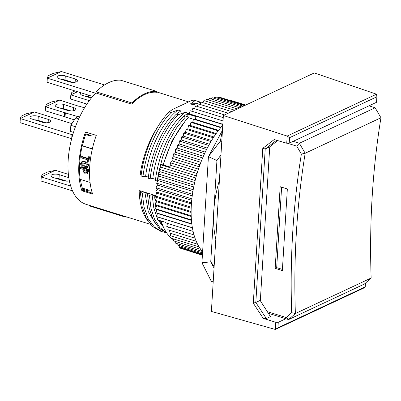 <?xml version="1.0" encoding="UTF-8"?>
<svg xmlns="http://www.w3.org/2000/svg" width="401" height="401" viewBox="0 0 401 401"><rect width="100%" height="100%" fill="white"/><g stroke="black" fill="none" stroke-linecap="round" stroke-linejoin="round"><path stroke-width="0.6" d="M85.829 133.854L90.661 135.508L90.626 136.064L91.187 135.528L85.829 133.854A62.411 32.371 -72.7 0 1 86.37 132.29M90.626 136.064L85.603 134.52A62.411 32.371 -72.7 0 0 82.466 145.738L82.215 145.854A62.832 32.586 107.3 0 0 80.165 179.322L90.055 182.4M92.35 148.826L82.466 145.738M68.386 174.355L55.403 170.31L47.223 172.139L42.17 174.505L41.263 176.936L70.711 186.109M55.403 170.31L41.263 176.936L41.012 181.016L72.486 190.821M90.661 135.508L91.187 135.528M85.639 133.944L85.603 134.52M78.721 118.831L75.679 117.884L80.17 115.779M73.503 132.375L70.461 131.428L70.837 125.307L75.679 117.884M75.448 126.741L70.837 125.307M371.146 278.033L295.382 313.517L288.575 319.572L364.344 284.088L371.146 278.033A785.775 607.194 64.9 0 1 380.95 117.759L305.181 153.242A785.775 607.194 -115.1 0 0 295.382 313.517A6781.236 4387.446 0.2 0 1 291.672 312.705A788.411 609.229 64.9 0 1 301.372 154.074L296.73 146.114L287.427 143.217M293.181 141.327L299.357 143.252L305.181 153.242A6781.236 6728.404 23.8 0 0 301.372 154.074M268.319 313.266L288.575 319.572L286.249 317.532L291.672 312.705M380.95 117.759L375.125 107.769L368.95 105.844M296.73 146.114L299.357 143.252L375.125 107.769M267.277 311.627L286.249 317.532M280.169 186.706L287.342 188.941L282.349 270.57L275.176 268.334L280.169 186.706M269.743 146.791L260.329 300.715M282.419 269.407L276.69 267.622L275.176 268.334M276.69 267.622L281.612 187.157M255.818 302.449L266.334 318.554L270.454 316.625L260.144 300.419L255.828 302.439L265.211 148.982L269.527 146.956L277.738 140.601M222.475 130.215L208.43 156.616L220.314 141.122L222.465 130.365M220.961 154.936L216.936 160.545L208.43 156.616L201.939 262.73L210.741 261.883L213.538 216.144M221.753 141.999L220.314 141.122M214.104 206.861L216.936 160.545M214.039 268.074L210.741 261.883L214.154 266.229M213.227 281.357L211.693 282.078L201.939 262.73M223.372 115.513L287.171 136.054L376.539 94.2L314.294 72.932L223.372 115.513L211.387 311.427L275.342 329.462L364.709 287.607L365.246 286.88L277.933 327.772L278.269 322.279L275.778 322.289L275.342 329.462L277.933 327.772M289.221 143.187L376.534 102.295L376.87 96.801L289.557 137.688L289.221 143.187L286.73 143.227L274.189 139.563L262.78 148.34L253.307 303.186L263.226 318.374L266.334 318.554M132.004 103.002L96.14 91.829A65.027 33.729 -72.7 0 1 120.891 80.24L156.756 91.408A65.027 33.729 107.3 0 0 132.004 103.002L131.954 103.864A64.15 33.273 -72.7 0 1 156.706 92.275L156.756 91.408M96.14 91.829L96.065 93.037M89.202 205.292L89.167 205.828L125.032 216.996A65.027 33.729 107.3 0 0 127.097 217.091M150.465 224.37L85.954 204.279A64.15 33.273 -72.7 0 1 68.365 157.523A64.15 33.273 -72.7 0 1 95.824 92.962L131.693 104.13A64.15 33.273 -72.7 0 1 131.954 103.864M265.211 148.987L262.78 148.34M255.818 302.399L253.307 303.186M265.211 148.982L276.55 140.255M198.986 101.423L193.117 100.095L201.081 102.235M195.016 100.686L190.445 103.899L193.317 104.791L200.289 102.33L200.936 102.531M196.5 103.608L190.445 103.899M187.543 113.498L188.049 113.172L185.182 112.28L178.204 114.746L176.305 114.155L180.876 110.942L178.009 110.044L171.032 112.511L169.132 111.919L172.495 109.488L191.232 100.711A127.959 46.817 -176.5 0 1 193.117 100.095M187.884 116.15L185.377 116.982L183.478 116.385L187.523 113.508L189.177 113.774L190.194 110.741L191.788 111.202L192.901 108.215L223.242 117.663M193.117 231.402L165.879 222.921L165.999 222.47L157.392 219.788L158.094 217.152L156.54 216.56L157.463 213.492L155.974 212.715L156.997 209.683L155.573 208.72L156.686 205.733L155.342 204.595L156.54 201.658L155.277 200.35L156.56 197.477L155.377 195.999L156.741 193.207L155.809 191.803L157.027 189.483L156.014 187.703L157.513 185.082L156.596 183.152L158.154 180.635L157.342 178.56L158.956 176.159L158.245 173.949L159.914 171.668L159.307 169.327L161.022 167.182L160.52 164.726L160.776 164.43L163.287 164.956A72.937 37.829 -72.7 0 1 188.219 117.663L187.528 113.498L222.826 124.485M194.495 108.711L195.633 105.929L224.59 114.947M197.247 106.43L198.38 103.889L228.299 113.207M200.024 104.4L201.137 102.11L231.683 111.623M202.816 102.636L203.893 100.596L234.725 110.2M205.613 101.132L206.635 99.348L237.422 108.937M208.405 99.899L209.357 98.375L239.753 107.844M211.182 98.947L212.044 97.679L241.718 106.922M213.939 98.27L214.685 97.268L243.307 106.18M216.665 97.884L217.272 97.132L244.515 105.613M219.357 97.779L219.798 97.278L245.332 105.232M183.528 249.206L179.653 247.998L179.458 246.75M173.563 239.898A72.937 37.829 -72.7 0 1 161.187 220.971M165.032 232.385L162.335 231.748L154.395 227.081L148.18 218.69L144.049 207.101L142.25 193.016L140.35 192.42A6409.694 2345.173 -176.5 0 1 140.631 191.357L139.177 190.906L139.738 190.64L155.583 195.578M147.658 220.51A65.117 33.774 -72.7 0 1 139.177 190.906M81.914 190.796L92.671 194.144A64.15 33.273 -72.7 0 1 96.27 135.373L85.508 132.019A64.15 33.273 107.3 0 0 81.914 190.796L83.067 190.254A62.411 32.371 -72.7 0 1 82.686 189.172M92.31 149.002L82.215 145.854M84.02 170.776C83.964 171.889 84.436 172.62 85.423 172.976L86.395 172.981L86.806 171.643A64.15 33.273 -72.7 0 1 86.816 170.505L84.03 169.633A64.15 33.273 107.3 0 0 84.02 170.776L84.781 170.31A62.832 32.586 -72.7 0 1 84.781 169.869M88.796 156.971A64.15 33.273 107.3 0 0 88.14 162.079L87.343 161.834A64.15 33.273 -72.7 0 1 87.573 159.819L81.197 157.834A64.15 33.273 -72.7 0 1 81.333 156.766L87.709 158.751A64.15 33.273 -72.7 0 1 87.999 156.726L89.533 156.811L87.999 156.726M83.243 166.009L81.338 163.889L82.025 162.926L85.283 163.523L87.117 165.688L86.526 166.595L83.243 166.014L84.004 165.633L86.887 166.325M81.338 163.889L82.1 163.548L84.004 165.633M140.35 192.42L142.155 206.51L146.3 218.109L152.51 226.495L160.846 231.287M86.616 167.778L87.914 165.939L87.889 165.202C87.303 163.382 86.16 162.325 84.471 162.029L81.914 161.753L80.541 163.643C80.867 165.829 82.055 167.107 84.11 167.483L86.616 167.778L87.754 167.252M82.431 161.543L81.694 161.834L82.426 161.533M156.55 197.467L154.696 196.891A6409.694 2345.173 -176.5 0 1 154.976 195.823L152.109 194.931A21441.099 7844.853 -176.5 0 1 149.423 195.247L147.523 194.655L149.262 208.44L153.232 219.873L159.192 228.259L166.816 233.126M147.523 194.655A6409.694 2345.173 -176.5 0 1 147.804 193.593L144.936 192.696L148.29 211.578L156.144 224.71M87.639 169.733L80.466 167.498L81.223 167.077L88.4 169.307L87.639 169.733A64.15 33.273 107.3 0 0 87.603 172.189L88.365 171.718L87.613 173.433M169.132 111.919C155.262 125.784 143.809 151.703 141.067 176.009L142.972 176.6C145.693 152.29 157.137 126.355 171.032 112.511M184.951 121.468L172.069 140.726L163.012 164.901M183.478 116.385C169.608 130.25 158.154 156.169 155.413 180.475L157.317 181.072L157.563 179.127M157.718 177.994L158.33 174.214M158.42 173.708L162.53 157.287L168.676 141.723L176.465 128.009L185.377 116.982M87.739 173.352L86.962 173.874L85.448 173.964L83.368 171.869L83.223 170.776A64.15 33.273 -72.7 0 1 83.233 169.387L80.441 168.515A64.15 33.273 -72.7 0 1 80.466 167.498M158.44 125.708A65.117 33.774 -72.7 0 0 140.175 174.58L141.207 174.901M152.109 194.931L153.814 208.049L157.618 218.936M158.2 220.039L163.317 226.946M166.6 232.816L159.778 227.482L154.485 219.136L150.976 208.204L149.423 195.247M84.781 170.31C84.731 171.407 85.202 172.129 86.185 172.475L86.686 172.57M176.305 114.155C162.435 128.019 150.982 153.934 148.24 178.244L150.144 178.836C152.866 154.525 164.31 128.591 178.204 114.746M81.333 156.766L82.075 156.565L87.764 158.335M150.144 178.836A6409.699 2345.178 3.5 0 0 152.816 178.515L155.553 179.367M185.182 112.28C169.708 123.794 155.783 151.959 152.816 178.515M88.726 191.051L89.493 191.041L88.781 190.089L82.33 188.054L82.27 189.041L88.726 191.051L88.781 190.089M85.423 172.976L86.185 172.475M144.936 192.696A21441.099 7844.853 -176.5 0 1 142.25 193.016M86.962 173.874L87.603 172.189M142.972 176.6A6409.699 2345.178 3.5 0 0 145.643 176.28L148.38 177.132M178.009 110.044C162.535 121.558 148.611 149.728 145.643 176.28M200.996 102.41L200.289 102.33M88.365 171.718A62.832 32.586 -72.7 0 1 88.4 169.307M199.096 246.891L171.874 238.415L172.074 236.274M87.889 165.202L88.646 164.871L88.671 165.593L87.373 167.387M88.671 165.593L87.914 165.939M88.14 162.079L88.892 161.814A62.832 32.586 -72.7 0 1 89.533 156.811M82.671 161.458L85.223 161.743M84.471 162.029L85.228 161.738C86.902 162.034 88.04 163.077 88.646 164.871M82.411 162.846L82.1 163.548M59.233 78.731A5.273 1.93 -176.5 0 1 57.002 76.987A5.273 1.93 -176.5 0 1 59.894 75.458A5.273 1.93 -176.5 0 1 65.298 75.889L75.338 79.017A5.273 1.93 -176.5 0 1 77.568 80.761A5.273 1.93 -176.5 0 1 74.681 82.29A5.273 1.93 -176.5 0 1 69.278 81.859L59.233 78.731M95.588 93.202L47.303 78.165L61.448 71.538L104.531 84.957M92.646 96.446L47.052 82.245L47.303 78.165L48.21 75.734L53.263 73.368L61.448 71.538M61.523 79.443A5.273 1.93 3.5 0 1 65.047 79.974L72.802 82.385M82.33 188.054A62.411 32.371 -72.7 0 1 80.446 179.407M92.34 193.152L83.067 190.254M84.16 166.335L84.922 165.954M83.177 161.723L83.934 161.438M275.778 322.289L263.226 318.374M285.853 318.725L278.269 322.279M365.476 283.076L365.246 286.88M289.557 137.688L287.171 136.054L286.73 143.227M376.539 94.2L376.87 96.801M154.696 196.891L155.347 204.575L191.192 215.758M155.352 204.605L155.874 207.918M156.094 209.071L156.525 211.076M157.087 213.297L157.297 214.044M159.633 220.485L163.463 227.141M217.753 207.362A77.328 40.11 107.3 0 0 217.111 217.848M215.813 239.081A77.328 40.11 -72.7 0 1 219.407 180.37M202.435 254.66L181.302 248.079L181.222 247.297M202.41 255.101L183.533 249.221L183.463 248.75M202.545 252.886L177.167 244.981L177.142 243.623M202.49 251.517L175.272 243.041L175.307 241.412M195.056 238.219L167.819 229.738L168.38 226.926M202.48 253.918L179.182 246.66L179.117 245.587M196.254 241.327L169.021 232.846L169.453 230.244M202.4 255.242L185.823 249.933M194.009 234.906L166.771 226.425L167.473 223.417M223.041 120.937L191.788 111.202M223.036 120.967L190.194 110.741M222.836 124.255L189.177 113.774M221.056 127.292L195.217 119.242L196.004 116.626L187.392 113.944M163.287 164.956L169.563 166.911M193.477 119.303L188.219 117.663M192.896 191.452L158.154 180.635M193.192 189.728L157.342 178.56M197.738 171.317L170.495 162.831L172.28 160.971L172.004 158.3L173.813 156.601L173.648 153.839L175.478 152.295L175.427 149.453L177.272 148.079L177.332 145.167L179.182 143.964L179.352 140.992L181.202 139.964L181.483 136.947L183.322 136.099L183.718 133.047L185.543 132.38L186.049 129.302L187.853 128.826L188.465 125.729L190.239 125.438L190.956 122.345L192.696 122.245L193.518 119.157L195.217 119.242M198.45 169.122L172.28 160.971M203.412 156.22L177.272 148.079M204.575 153.653L177.332 145.167M208.731 145.433L181.483 136.947M209.402 144.225L183.322 136.099M193.713 186.981L158.956 176.159M194.099 185.112L158.245 173.949M194.68 182.495L159.914 171.668M213.292 137.789L186.049 129.302M213.858 136.921L187.853 128.826M197.608 244.224L170.375 235.743L170.686 233.362M201.638 160.44L175.478 152.295M202.67 157.939L175.427 149.453M211.593 140.495L185.543 132.38M215.708 134.215L188.465 125.729M210.966 141.533L183.718 133.047M199.247 166.786L172.004 158.3M199.979 164.746L173.813 156.601M195.793 178.014L161.022 167.182M195.162 180.495L159.307 169.327M200.766 249.337L173.508 240.851L173.618 238.956M202.62 251.663A78.21 40.566 -72.7 0 1 200.751 249.362A78.21 40.566 -72.7 0 1 222.771 125.323M205.307 152.099L179.182 143.964M206.595 149.478L179.352 140.992M207.307 148.094L181.202 139.964M200.891 162.325L173.648 153.839M245.763 105.032L230.861 100.39L230.615 100.646M197.051 173.548L170.881 165.397L169.387 167.112L160.776 164.43M196.375 175.889L160.52 164.726M245.798 105.012L233.212 101.122M192.229 195.894L157.513 185.082M192.45 194.32L156.596 183.152M191.868 198.871L156.014 187.703M155.809 191.803L191.488 202.916M191.407 204.004L156.741 193.207M191.232 207.167L155.377 195.999M191.187 208.264L156.56 197.477M191.127 211.512L155.277 200.35M191.127 212.43L156.54 201.658M191.222 216.485L156.686 205.733M191.422 219.888L155.573 208.72M191.863 224.204L157.463 213.492M192.39 227.723L156.54 216.56M192.41 227.838L158.094 217.152M181.252 247.557L179.392 246.981M170.881 165.397L170.495 162.831M216.199 133.523L190.239 125.438M218.199 130.826L190.956 122.345M191.718 200.289L157.027 189.483M218.6 130.31L192.696 122.245M191.467 220.415L156.997 209.683M220.761 127.638L193.518 119.157M191.823 223.878L155.974 212.715M125.032 216.996L125.067 216.46M85.032 96.185A5.273 1.93 3.5 0 1 88.556 96.716L91.623 97.669M89.298 100.666L70.812 94.907L77.558 91.744M91.258 98.125L82.741 95.473A5.273 1.93 -176.5 0 1 80.511 93.729A5.273 1.93 -176.5 0 1 81.172 92.872M74.992 90.947L71.799 92.441L70.812 94.907L70.561 98.987L86.897 104.075M71.939 123.618L34.441 111.939L20.301 118.561L71.949 134.646L72.942 134.18M48.336 119.418A5.273 1.93 -176.5 0 1 50.566 121.157A5.273 1.93 -176.5 0 1 47.679 122.686A5.273 1.93 -176.5 0 1 42.275 122.255L32.23 119.127A5.273 1.93 -176.5 0 1 30 117.388A5.273 1.93 -176.5 0 1 32.892 115.859A5.273 1.93 -176.5 0 1 38.29 116.29L48.336 119.418L48.14 122.616M71.949 134.646L71.709 138.566M71.669 138.721L20.05 122.646L20.301 118.561L21.283 116.1L26.185 113.804L34.441 111.939M45.799 122.786L38.045 120.37A5.273 1.93 3.5 0 0 34.516 119.839M78.696 106.21L59.699 100.11L51.438 101.974L46.541 104.27L45.554 106.736L45.308 110.816L65.042 116.781M74.38 119.869L65.032 116.962L65.363 112.791L64.566 112.656L64.315 116.736M71.052 110.957L63.298 108.541A5.273 1.93 3.5 0 0 59.774 108.009M84.506 107.839L78.706 106.029M64.566 112.656L45.554 106.736L59.699 100.11M78.185 116.711L65.283 112.876M73.594 107.588A5.273 1.93 -176.5 0 1 75.824 109.328A5.273 1.93 -176.5 0 1 72.932 110.856A5.273 1.93 -176.5 0 1 67.528 110.425L57.488 107.298A5.273 1.93 -176.5 0 1 55.253 105.558A5.273 1.93 -176.5 0 1 58.145 104.029A5.273 1.93 -176.5 0 1 63.548 104.46L73.594 107.588L73.398 110.786M77.478 116.676L77.453 117.052M66.761 181.157L59.007 178.746A5.273 1.93 3.5 0 0 55.478 178.214M68.797 177.633L59.253 174.661A5.273 1.93 -176.5 0 0 53.854 174.229A5.273 1.93 -176.5 0 0 50.962 175.758A5.273 1.93 -176.5 0 0 53.193 177.503L63.238 180.63A5.273 1.93 -176.5 0 0 69.383 180.931M88.556 96.716L88.646 95.197M38.045 120.37L38.29 116.29M63.298 108.541L63.548 104.46M75.338 79.017L75.142 82.215M65.047 79.974L65.298 75.889M59.007 178.746L59.253 174.661M69.172 179.854L69.102 180.986M162.335 231.748L160.435 231.156M188.696 101.899L156.726 91.944"/></g></svg>
